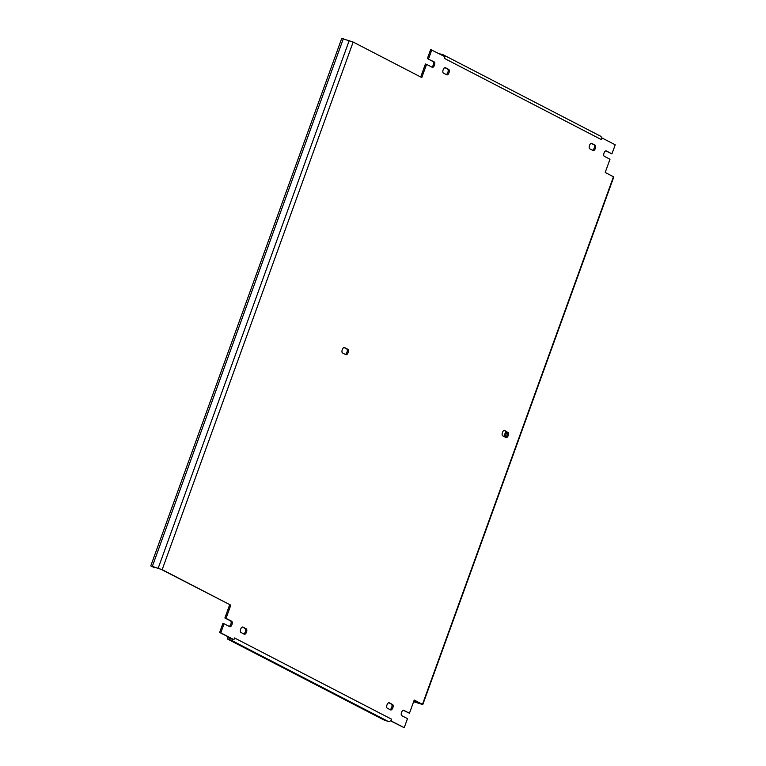 <?xml version="1.0" encoding="UTF-8"?>
<svg xmlns="http://www.w3.org/2000/svg" width="766" height="766" viewBox="0 0 766 766"><rect width="100%" height="100%" fill="white"/><g stroke="black" fill="none" stroke-linecap="round" stroke-linejoin="round"><path stroke-width="1.15" d="M155.048 567.233L154.828 567.826L152.961 566.572L161.032 569.291L230.796 605.159L226.018 618.344L231.696 621.283A2.882 1.379 -72.3 0 1 231.993 624.51A2.882 1.379 -72.3 0 1 229.838 626.722A2.882 1.379 -72.3 0 1 229.733 626.684L224.065 623.744L220.78 632.802L233.496 639.476A3.121 2.729 117.4 0 1 230.882 640.06L227.253 638.901L384.35 720.174L387.979 721.333A3.121 2.729 -62.6 0 0 391.646 719.236L391.043 720.892L404.209 727.7L407.493 718.642L401.815 715.703A2.882 1.379 -72.3 0 1 401.518 712.476A2.882 1.379 -72.3 0 1 403.672 710.264A2.882 1.379 -72.3 0 1 403.778 710.302L409.446 713.242L414.224 700.047L422.803 704.557L413.621 701.713M414.157 700.239L421.53 704.088L413.65 701.627M445.391 67.695L448.732 69.428A2.882 1.379 -72.3 0 1 449.029 72.655A2.882 1.379 -72.3 0 1 446.875 74.867A2.882 1.379 -72.3 0 1 446.779 74.829L443.428 73.096A2.882 1.379 -72.3 0 1 443.131 69.869A2.882 1.379 -72.3 0 1 445.285 67.647A2.882 1.379 -72.3 0 1 445.391 67.695L445.17 67.628M444.864 67.647L447.593 69.064A2.882 1.379 -72.3 0 1 448.014 71.889A2.882 1.379 -72.3 0 1 446.166 74.513M591.716 143.395L595.067 145.128A2.882 1.379 -72.3 0 1 595.364 148.355A2.882 1.379 -72.3 0 1 593.21 150.576A2.882 1.379 -72.3 0 1 593.114 150.529L589.763 148.805A2.882 1.379 -72.3 0 1 589.466 145.569A2.882 1.379 -72.3 0 1 591.62 143.357A2.882 1.379 -72.3 0 1 591.716 143.395L591.505 143.328M591.199 143.357L593.928 144.764A2.882 1.379 -72.3 0 1 594.349 147.589A2.882 1.379 -72.3 0 1 592.501 150.213M504.133 430.377L506.872 431.794A2.882 1.379 -72.3 0 1 507.283 434.619A2.882 1.379 -72.3 0 1 505.436 437.242M508.002 432.158A2.882 1.379 -72.3 0 1 508.298 435.385A2.882 1.379 -72.3 0 1 506.154 437.606A2.882 1.379 -72.3 0 1 506.048 437.558L502.697 435.825A2.882 1.379 -72.3 0 1 502.4 432.599A2.882 1.379 -72.3 0 1 504.555 430.387A2.882 1.379 -72.3 0 1 504.66 430.425L506.872 431.794M387.27 708.186A2.882 1.379 -72.3 0 1 386.974 704.95A2.882 1.379 -72.3 0 1 389.128 702.738A2.882 1.379 -72.3 0 1 389.224 702.776L392.575 704.509A2.882 1.379 -72.3 0 1 392.872 707.736A2.882 1.379 -72.3 0 1 390.717 709.958A2.882 1.379 -72.3 0 1 390.622 709.91L387.27 708.186M388.707 702.728L391.436 704.145A2.882 1.379 -72.3 0 1 391.857 706.97A2.882 1.379 -72.3 0 1 390.009 709.594M344.499 347.572L347.85 349.306A2.882 1.379 -72.3 0 1 348.147 352.532A2.882 1.379 -72.3 0 1 345.993 354.754A2.882 1.379 -72.3 0 1 345.897 354.706L342.546 352.973A2.882 1.379 -72.3 0 1 342.249 349.746A2.882 1.379 -72.3 0 1 344.403 347.525A2.882 1.379 -72.3 0 1 344.499 347.572L344.288 347.505M343.982 347.525L346.711 348.942A2.882 1.379 -72.3 0 1 347.132 351.766A2.882 1.379 -72.3 0 1 345.284 354.39M240.936 632.477A2.882 1.379 -72.3 0 1 240.639 629.25A2.882 1.379 -72.3 0 1 242.793 627.028A2.882 1.379 -72.3 0 1 242.889 627.076L246.24 628.809A2.882 1.379 -72.3 0 1 246.537 632.036A2.882 1.379 -72.3 0 1 244.383 634.248A2.882 1.379 -72.3 0 1 244.287 634.21L240.936 632.477M242.372 627.028L245.101 628.446A2.882 1.379 -72.3 0 1 245.522 631.27A2.882 1.379 -72.3 0 1 243.674 633.894M403.251 710.254L409.446 713.242M390.488 720.825L404.209 727.7M232.002 638.834A1.762 1.542 117.4 0 1 231.342 638.787L227.713 637.628L227.253 638.901M233.946 639.62L234.549 637.963L391.646 719.236M232.711 639.227L233.592 639.505M224.065 623.744L222.925 623.39L219.651 632.448L220.78 632.802M219.651 632.448L232.816 639.256M229.656 604.795L224.888 617.98L230.556 620.92A2.882 1.379 -72.3 0 1 230.978 623.744A2.882 1.379 -72.3 0 1 229.13 626.368M224.888 617.98L226.018 618.344M154.828 567.826L150.778 565.902L341.77 38.3M420.716 77.002L425.417 64.009L426.557 64.363L421.779 77.558L353.155 42.053L342.096 38.53M151.103 566.131L162.162 569.655L230.796 605.159M444.471 56.464A3.121 2.729 117.4 0 0 442.805 54.616L439.09 53.687M422.803 704.557L613.796 176.956L605.207 172.455L609.985 159.261L604.307 156.321A2.882 1.379 -72.3 0 1 604.01 153.095A2.882 1.379 -72.3 0 1 606.165 150.883A2.882 1.379 -72.3 0 1 606.27 150.921L611.938 153.861L615.222 144.803L602.057 137.985L601.454 139.642L444.357 58.369L444.96 56.713L430.655 49.541L427.38 58.599L434.188 61.902A2.882 1.379 -72.3 0 1 434.485 65.129A2.882 1.379 -72.3 0 1 432.33 67.341A2.882 1.379 -72.3 0 1 432.225 67.303L426.557 64.363M427.38 58.599L433.049 61.539A2.882 1.379 -72.3 0 1 433.47 64.363A2.882 1.379 -72.3 0 1 431.622 66.987M431.794 49.905L428.51 58.963M503.942 436.476L505.838 431.258M505.014 437.022L506.9 431.813M602.057 137.985L601.597 137.842A3.121 2.729 -62.6 0 0 600.276 136.042L443.179 54.769M601.454 139.642A3.121 2.729 -62.6 0 0 601.597 137.842M605.743 150.873L611.938 153.861M152.243 566.486L152.961 566.572M414.789 702.02L415.229 700.794M448.732 69.428L447.593 69.064M595.067 145.128L593.928 144.764M391.436 704.145L392.575 704.509M347.85 349.306L346.711 348.942M245.101 628.446L246.24 628.809M230.882 640.06L387.979 721.333M230.556 620.92L231.696 621.283M152.377 566.265L343.36 38.673M349.21 40.531L158.217 568.123M162.162 569.655L353.155 42.053M433.049 61.539L434.188 61.902M613.47 176.726L422.487 704.327"/></g></svg>
